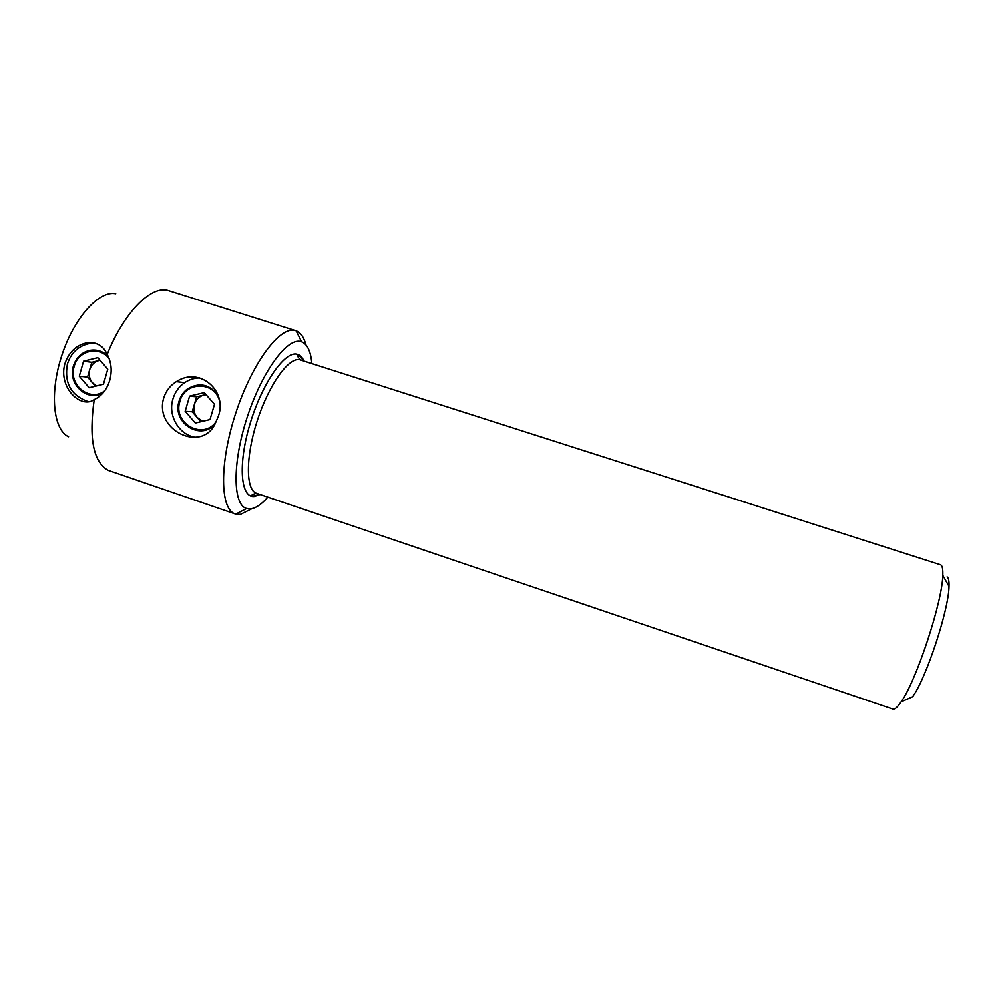 <?xml version="1.0" encoding="UTF-8"?>
<svg xmlns="http://www.w3.org/2000/svg" width="999" height="999" viewBox="0 0 999 999"><rect width="100%" height="100%" fill="white"/><g stroke="black" fill="none" stroke-linecap="round" stroke-linejoin="round"><path stroke-width="1.5" d="M947.114 576.898C948.563 577.847 949.2 580.993 949.013 586.338C948.9 609.502 926.31 678.059 912.636 696.753L901.123 701.872C916.408 680.669 942.482 601.51 942.806 575.374C943.056 569.343 942.382 565.834 940.783 564.847L299.725 359.74C288.723 357.018 268.743 384.877 257.168 420.966C245.454 457.018 245.704 490.172 256.543 493.306C251.873 494.443 250.674 495.354 252.984 496.041L259.927 494.455M256.543 493.306L892.831 709.053C894.704 709.652 897.477 707.267 901.123 701.872M218.094 395.379C209.465 384.103 199.188 382.005 187.275 389.086C183.329 392.12 180.607 396.103 179.121 401.011C171.828 422.177 199.5 440.846 214.56 424.762M218.369 416.258L215.122 423.826C201.298 453.071 154.121 430.02 163.674 398.164C165.859 391.121 170.092 385.614 176.348 381.655C199.475 366.333 227.66 390.522 218.369 416.258M199.763 377.947C194.318 378.009 189.298 379.583 184.69 382.642C178.958 386.625 175.037 392.07 172.939 398.976C167.62 415.671 179.133 435.152 195.704 437.362M108.179 356.356C102.86 351.149 96.653 349.188 89.573 350.449C81.506 352.472 76.111 357.692 73.389 366.084C67.682 383.404 86.014 401.436 101.586 393.681L103.022 392.982M107.193 354.47C111.426 362.35 112.275 370.966 109.74 380.332C107.155 388.886 102.46 395.08 95.667 398.901L94.231 399.6C80.931 409.328 58.217 387.712 64.86 363.786C68.806 352.472 75.812 345.554 85.889 343.069C96.054 341.546 103.159 345.342 107.193 354.47C123.714 312.949 150.512 285.814 167.457 290.222L296.129 330.844C300.687 332.63 303.958 337.312 305.944 344.892M95.28 343.269L89.236 343.606C78.334 346.004 71.054 352.834 67.383 364.098C64.123 383.092 71.041 395.592 88.124 401.598M267.857 497.14C261.613 504.22 255.906 508.129 250.724 508.866L246.628 508.528C232.829 504.97 232.155 463.374 247.028 417.744C261.726 372.065 287.075 337.512 300.749 341.571L301.561 341.808C307.355 344.106 310.789 351.361 311.85 363.586M251.985 508.653L240.347 514.435L235.314 513.986C220.042 509.652 219.168 463.611 235.664 413.386C251.973 363.099 280.095 325.699 295.217 330.557L295.704 330.694M235.314 513.986L108.129 470.304C93.344 461.95 88.711 438.386 94.231 399.6M100.1 360.339L98.839 360.577C94.268 361.888 91.221 364.947 89.685 369.73C88.449 374.625 89.386 378.983 92.457 382.804L96.528 385.939M109.291 358.991C99.937 345.529 78.122 350.187 74.201 366.346C68.044 384.752 89.835 402.435 104.645 390.921M100.037 360.277L91.808 362.325L87.562 377.135L95.405 386.213M79.283 376.236L89.198 387.737L103.459 384.24L107.78 369.205L97.802 357.692L83.566 361.226L79.283 376.236L87.562 377.135M91.808 362.325L83.566 361.226M206.119 394.755L203.858 395.08C199.163 396.391 196.016 399.463 194.418 404.308C193.144 409.265 194.081 413.686 197.24 417.57L202.697 421.291M219.268 399.825C213.162 380.744 184.64 381.918 179.945 401.286C172.24 423.701 203.946 440.896 216.608 420.979M205.956 394.58L196.616 396.815L192.22 411.8L200.861 421.728M185.152 411.326L195.329 423.027L210.015 419.568L214.498 404.345L204.258 392.632L189.598 396.153L185.152 411.326L192.22 411.8M196.616 396.815L189.598 396.153M115.734 293.694C99.188 290.135 74.188 317.595 61.888 355.244C49.401 392.844 53.172 429.795 68.594 436.763M260.015 494.48L254.445 496.441C240.697 498.414 237.737 464.922 249.875 424.388C261.813 383.853 284.653 350.924 296.953 354.233C299.95 354.907 302.285 357.18 303.971 361.064M949.013 586.338L942.806 575.374M303.883 361.026L299.25 355.619C296.878 355.12 297.29 356.556 300.487 359.94M246.628 508.528L235.739 514.11M301.561 341.808L296.129 330.844M89.236 343.606L85.889 343.069M184.69 382.642L176.348 381.655"/></g></svg>
